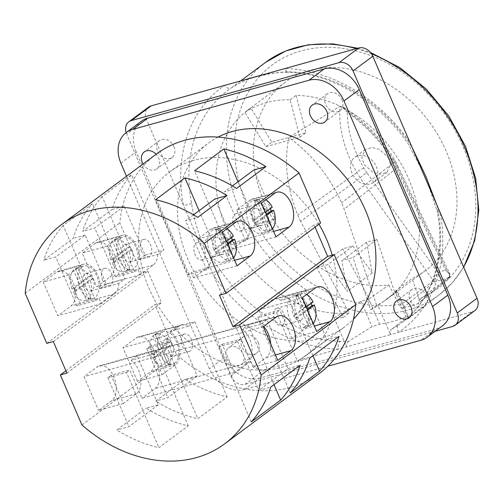 <?xml version="1.0" encoding="UTF-8"?>
<svg xmlns="http://www.w3.org/2000/svg" width="504" height="504" viewBox="0 0 504 504"><rect width="100%" height="100%" fill="white"/><g stroke="black" fill="none" stroke-linecap="round" stroke-linejoin="round"><path stroke-width="0.38" stroke-dasharray="2.52 1.89" d="M226.699 358.489A10.534 8.266 -126.6 0 0 241.151 364.663A10.534 8.266 -126.6 0 0 243.035 353.934A10.534 8.266 -126.6 0 0 228.583 347.76A10.534 8.266 -126.6 0 0 226.699 358.489M258.3 342.581A10.534 8.266 53.4 0 1 256.423 353.31A10.534 8.266 53.4 0 1 241.964 347.136A10.534 8.266 53.4 0 1 243.848 336.407A10.534 8.266 53.4 0 1 258.3 342.581M426.327 295.709A10.534 8.266 53.4 0 1 424.444 306.438A10.534 8.266 53.4 0 1 409.991 300.264A10.534 8.266 53.4 0 1 411.875 289.535A10.534 8.266 53.4 0 1 426.327 295.709M341.995 99.893A10.534 8.266 53.4 0 1 340.112 110.628A10.534 8.266 53.4 0 1 325.66 104.454A10.534 8.266 53.4 0 1 327.543 93.719A10.534 8.266 53.4 0 1 341.995 99.893M143.023 163.989A10.534 8.266 -126.6 0 0 156.82 168.853A10.534 8.266 -126.6 0 0 158.703 158.117A10.534 8.266 -126.6 0 0 156.139 154.243M173.974 146.765A10.534 8.266 53.4 0 1 172.091 157.5A10.534 8.266 53.4 0 1 157.639 151.326A10.534 8.266 53.4 0 1 159.522 140.591A10.534 8.266 53.4 0 1 173.974 146.765M213.721 249.36A9.028 5.355 -105.6 0 1 215.788 237.327A9.028 5.355 -105.6 0 1 222.705 242.682A9.028 5.355 -105.6 0 1 220.639 254.722A9.028 5.355 -105.6 0 1 213.721 249.36M204.038 247.892A9.028 5.355 74.4 0 0 197.121 242.531A9.028 5.355 74.4 0 0 195.054 254.57A9.028 5.355 74.4 0 0 201.972 259.925A9.028 5.355 74.4 0 0 204.038 247.892M252.649 220.424A9.028 5.355 -105.6 0 1 254.709 208.385A9.028 5.355 -105.6 0 1 261.626 213.746A9.028 5.355 -105.6 0 1 259.56 225.779A9.028 5.355 -105.6 0 1 252.649 220.424M242.959 218.957A9.028 5.355 74.4 0 0 236.042 213.595A9.028 5.355 74.4 0 0 233.976 225.634A9.028 5.355 74.4 0 0 240.893 230.989A9.028 5.355 74.4 0 0 242.959 218.957M313.299 323.536A16.852 9.998 74.4 0 1 312.864 324.041L310.527 324.689A16.852 9.998 -105.6 0 1 309.588 325.527A16.852 9.998 -105.6 0 1 308.498 326.183L310.829 325.527L305.002 311.995L297.707 317.419A16.852 9.998 74.4 0 0 309.891 325.88A16.852 9.998 74.4 0 0 310.829 325.527M304.454 326.957A16.852 9.998 74.4 0 0 306.961 307.238A16.852 9.998 74.4 0 0 293.366 295.495A16.852 9.998 74.4 0 0 291.337 296.497A16.852 9.998 74.4 0 0 288.83 316.216A16.852 9.998 74.4 0 0 302.425 327.959A16.852 9.998 74.4 0 0 304.454 326.957M313.079 301.978L310.748 302.633L303.383 308.101L297.499 294.437A16.852 9.998 -105.6 0 0 296.711 294.897L298.57 294.594L296.239 295.243A16.852 9.998 -105.6 0 0 295.483 295.955L301.361 309.607L294.059 315.038L296.39 314.389L303.698 308.958L297.814 295.306A16.852 9.998 74.4 0 0 296.39 314.389M297.499 294.437L299.836 293.788A16.852 9.998 74.4 0 1 300.838 293.41L293.366 295.495M306.64 294.456A16.852 9.998 74.4 0 0 300.838 293.41M310.748 302.633A16.852 9.998 -105.6 0 1 311.132 303.427M301.411 319.889A9.028 5.355 74.4 0 0 302.753 309.324A9.028 5.355 74.4 0 0 295.47 303.03A9.028 5.355 74.4 0 0 294.38 303.566A9.028 5.355 74.4 0 0 293.038 314.131A9.028 5.355 74.4 0 0 300.321 320.424A9.028 5.355 74.4 0 0 301.411 319.889M282.738 325.093A9.028 5.355 74.4 0 0 284.086 314.534A9.028 5.355 74.4 0 0 276.803 308.24A9.028 5.355 74.4 0 0 275.713 308.776A9.028 5.355 74.4 0 0 274.371 319.341A9.028 5.355 74.4 0 0 281.654 325.634A9.028 5.355 74.4 0 0 282.738 325.093M171.656 356.082A9.028 5.355 74.4 0 0 172.998 345.517A9.028 5.355 74.4 0 0 165.722 339.224A9.028 5.355 74.4 0 0 164.632 339.765A9.028 5.355 74.4 0 0 163.29 350.33A9.028 5.355 74.4 0 0 170.572 356.618A9.028 5.355 74.4 0 0 171.656 356.082M183.298 334.555A9.028 5.355 -105.6 0 1 184.388 334.02A9.028 5.355 -105.6 0 1 191.671 340.313A9.028 5.355 -105.6 0 1 190.329 350.872A9.028 5.355 -105.6 0 1 189.239 351.414A9.028 5.355 -105.6 0 1 181.957 345.12A9.028 5.355 -105.6 0 1 183.298 334.555M92.333 278.989L84.987 284.451L82.65 285.106L90.002 279.644L92.333 278.989A16.852 9.998 74.4 0 0 91.715 277.421A16.852 9.998 74.4 0 0 91.029 275.953L88.691 276.601A16.852 9.998 -105.6 0 0 76.469 268.065A16.852 9.998 -105.6 0 0 75.474 268.443L77.811 267.788A16.852 9.998 74.4 0 0 75.789 269.3L73.458 269.955A16.852 9.998 -105.6 0 0 72.009 289.006L74.34 288.357A16.852 9.998 74.4 0 0 74.945 289.882A16.852 9.998 74.4 0 0 75.65 291.394L73.319 292.043L80.627 286.606L86.474 300.182A16.852 9.998 -105.6 0 1 85.522 300.535A16.852 9.998 -105.6 0 1 73.319 292.043M80.079 288.452A16.852 9.998 -105.6 0 1 83.935 265.986A16.852 9.998 -105.6 0 1 96.844 275.984A16.852 9.998 -105.6 0 1 92.994 298.45A16.852 9.998 -105.6 0 1 80.079 288.452M131.223 249.971L123.864 255.44L121.527 256.095L128.892 250.62L131.223 249.971A16.852 9.998 74.4 0 0 130.637 248.478A16.852 9.998 74.4 0 0 129.912 246.935L127.575 247.59A16.852 9.998 -105.6 0 0 115.391 239.129A16.852 9.998 -105.6 0 0 114.389 239.507L116.72 238.858A16.852 9.998 74.4 0 0 114.704 240.377L112.367 241.025A16.852 9.998 -105.6 0 0 110.899 259.988L113.236 259.333A16.852 9.998 74.4 0 0 113.866 260.946A16.852 9.998 74.4 0 0 114.534 262.376L112.203 263.025L119.505 257.594L125.389 271.247A16.852 9.998 -105.6 0 1 124.444 271.599A16.852 9.998 -105.6 0 1 112.203 263.025M119.001 259.516A16.852 9.998 -105.6 0 1 122.856 237.044A16.852 9.998 -105.6 0 1 135.771 247.048A16.852 9.998 -105.6 0 1 131.916 269.514A16.852 9.998 -105.6 0 1 119.001 259.516M83.973 285.554A9.028 5.355 -105.6 0 1 86.039 273.521A9.028 5.355 -105.6 0 1 92.957 278.882A9.028 5.355 -105.6 0 1 90.89 290.915A9.028 5.355 -105.6 0 1 83.973 285.554M102.64 280.35A9.028 5.355 -105.6 0 1 104.706 268.311A9.028 5.355 -105.6 0 1 111.623 273.672A9.028 5.355 -105.6 0 1 109.557 285.705A9.028 5.355 -105.6 0 1 102.64 280.35M122.894 256.618A9.028 5.355 -105.6 0 1 124.96 244.585A9.028 5.355 -105.6 0 1 131.878 249.94A9.028 5.355 -105.6 0 1 129.811 261.979A9.028 5.355 -105.6 0 1 122.894 256.618M141.561 251.414A9.028 5.355 -105.6 0 1 143.627 239.375A9.028 5.355 -105.6 0 1 150.545 244.736A9.028 5.355 -105.6 0 1 148.478 256.769A9.028 5.355 -105.6 0 1 141.561 251.414M319.007 224.223A114.37 89.756 -126.6 0 0 318.635 223.587A114.37 89.756 -126.6 0 0 169.552 172.022A114.37 89.756 -126.6 0 0 143.357 272.481A114.37 89.756 -126.6 0 0 149.108 288.546A114.37 89.756 -126.6 0 0 156.946 304.025A114.37 89.756 -126.6 0 0 306.029 355.591A114.37 89.756 -126.6 0 0 332.224 255.131M218.037 137.101A114.37 89.756 -126.6 0 0 208.473 143.086A114.37 89.756 -126.6 0 0 188.036 259.604A114.37 89.756 -126.6 0 0 344.95 326.655A114.37 89.756 -126.6 0 0 353.436 319.221M376.274 166.484A15.649 12.285 53.4 0 1 373.477 182.429A15.649 12.285 53.4 0 1 352 173.256A15.649 12.285 53.4 0 1 354.797 157.311A15.649 12.285 53.4 0 1 376.274 166.484M388.307 157.538L390.531 164.537L387.041 172.343L380.255 174.308L372.746 172.337L364.039 164.31L361.815 157.311L365.305 149.499L372.091 147.533L379.6 149.505L388.307 157.538M366.981 172.948L363.894 168.166C353.077 149.373 347.533 130.719 347.269 112.216C365.923 125.59 380.948 141.593 392.345 160.234L394.997 165.129A6.017 2.362 154.3 0 1 397.958 165.797A6.017 2.362 154.3 0 1 397.511 167.567L394.607 162.03C381.175 139.766 362.968 121.168 339.992 106.237C338.474 127.94 344.081 150.053 356.832 172.57L360.209 177.969L433.49 280.804L433.068 281.207L434.366 281.906L437.793 272.324L366.981 172.948A6.017 1.625 -35.5 0 0 360.209 177.969L300.68 221.275L322.825 263.201L342.777 248.85L352.945 246.015L372.229 272.929L366.679 242.185L376.847 239.35L358.968 253.121L376.62 305.392A117.382 92.119 -126.6 0 0 383.015 301.82L378.013 305.644L390.487 334.606L264.701 369.697A12.039 9.45 53.4 0 1 250.683 361.418L146.437 119.379A12.039 9.45 53.4 0 1 148.592 107.113M402.69 308.183C401.241 308.341 400.201 307.465 399.577 305.569L399.067 304.435A139.054 109.122 53.4 0 1 247.338 206.627A139.054 109.122 53.4 0 1 301.046 50.904A139.054 109.122 53.4 0 1 462.968 146.475A139.054 109.122 53.4 0 1 419.007 298.878L419.328 300.056L418.062 303.673L402.69 308.183L434.366 281.906L448.881 277.855L449.373 277.332C450.293 275.228 449.411 273.13 446.72 271.026L445.486 270.175L437.793 272.324L433.49 280.804L434.851 281.383M300.68 221.275A60.197 47.237 53.4 0 1 298.147 215.983A60.197 47.237 53.4 0 1 297.738 215A131.116 102.898 53.4 0 1 288.918 137.472A131.116 102.898 53.4 0 1 341.611 202.766A60.197 47.237 53.4 0 1 342.04 203.736A60.197 47.237 53.4 0 1 344.119 209.154L358.968 253.121L352.976 257.576L370.635 309.84A117.382 92.119 53.4 0 0 378.013 305.644M474.894 310.54A12.039 9.45 53.4 0 1 472.393 311.756L398.777 332.294A6.017 3.73 -124.3 0 1 398.305 325.149L391.337 329.49L407.516 316.758C408.681 315.806 408.127 315.832 405.846 316.833A145.07 113.847 53.4 0 1 379.588 324.16L371.99 326.668L348.497 341.435L340.257 341.34A6.017 3.175 -88.4 0 0 338.316 349.159A151.093 118.572 -126.6 0 1 213.734 275.625L220.632 270.736C212.877 260.7 206.275 250.129 200.838 239.028C196.396 227.191 193.284 215.214 191.495 203.093A145.07 113.847 53.4 0 1 228.18 90.178A145.07 113.847 53.4 0 1 231.172 88.049C246.418 77.874 265.772 72.475 289.22 71.858A145.07 113.847 53.4 0 1 408.845 142.456L412.058 147.37M369.193 298.878L388.798 284.993A117.382 92.119 53.4 0 1 264.14 201.94A117.382 92.119 53.4 0 1 285.119 82.347A117.382 92.119 53.4 0 1 446.166 151.162A117.382 92.119 53.4 0 1 425.187 270.749A117.382 92.119 53.4 0 1 412.114 278.485L394.563 291.797A117.382 92.119 -126.6 0 0 395.539 291.331L395.514 291.35C397.303 290.493 397.662 290.493 396.572 291.337L383.015 301.82A117.382 92.119 53.4 0 0 387.765 298.57A117.382 92.119 53.4 0 0 408.744 178.983A117.382 92.119 53.4 0 0 296.081 95.325L305.953 132.716L288.918 137.472L271.883 142.222L250.879 107.938A117.382 92.119 53.4 0 0 247.697 110.174A117.382 92.119 53.4 0 0 226.718 229.761A117.382 92.119 53.4 0 0 341.384 313.431L361.047 301.247L368.065 298.992A117.382 92.119 -126.6 0 0 369.193 298.878L342.777 248.85M244.894 112.386A117.382 92.119 53.4 0 1 290.096 99.779L299.968 137.17L265.892 146.677L244.894 112.386L250.879 107.938M290.096 99.779L296.081 95.325M154.356 334.606L156.221 334.303A16.852 9.998 -105.6 0 0 155.465 335.015L153.128 335.67A16.852 9.998 74.4 0 0 151.704 354.753L154.035 354.098A16.852 9.998 -105.6 0 0 155.352 357.128L153.021 357.783A16.852 9.998 74.4 0 0 165.205 366.244A16.852 9.998 74.4 0 0 166.144 365.891L168.481 365.243A16.852 9.998 -105.6 0 0 169.571 364.587A16.852 9.998 -105.6 0 0 170.509 363.749L168.172 364.398A16.852 9.998 74.4 0 0 169.697 345.385L172.028 344.73A16.852 9.998 -105.6 0 0 170.724 341.693L168.393 342.342A16.852 9.998 74.4 0 0 156.145 333.774A16.852 9.998 74.4 0 0 155.144 334.152L157.481 333.497A16.852 9.998 -105.6 0 0 156.687 333.957L154.356 334.606M174.705 363.151A16.852 9.998 74.4 0 0 177.213 343.432A16.852 9.998 74.4 0 0 163.617 331.689A16.852 9.998 74.4 0 0 161.589 332.69A16.852 9.998 74.4 0 0 159.081 352.409A16.852 9.998 74.4 0 0 172.677 364.159A16.852 9.998 74.4 0 0 174.705 363.151M232.558 248.951L230.215 243.508L248.882 238.304L236.704 210.017L249.877 200.22A18.661 11.069 -105.6 0 1 252.12 199.112A18.661 11.069 -105.6 0 1 266.421 210.187A18.661 11.069 -105.6 0 1 268.884 223.429L250.217 228.64A18.661 11.069 -105.6 0 1 245.732 239.154L232.558 248.951L275.959 236.842M193.637 277.887L191.293 272.45L209.96 267.24L197.782 238.953L210.956 229.162A18.661 11.069 -105.6 0 1 213.198 228.047A18.661 11.069 -105.6 0 1 227.499 239.123A18.661 11.069 -105.6 0 1 229.963 252.372L211.289 257.576A18.661 11.069 -105.6 0 1 206.81 268.09L193.637 277.887L237.037 265.778M270.32 208.675A16.852 9.998 74.4 0 0 269.93 207.875L272.261 207.226M248.756 223.316A16.852 9.998 -105.6 0 1 252.605 200.85A16.852 9.998 -105.6 0 1 265.52 210.855A16.852 9.998 -105.6 0 1 261.664 233.321A16.852 9.998 -105.6 0 1 248.756 223.316M255.585 219.624L262.886 214.2L257.059 200.661A16.852 9.998 -105.6 0 0 255.585 219.624L253.254 220.273A16.852 9.998 74.4 0 0 253.89 221.886A16.852 9.998 74.4 0 0 254.558 223.316L256.889 222.667A16.852 9.998 -105.6 0 0 269.136 231.235L261.664 233.321M257.059 200.661L254.722 201.317A16.852 9.998 74.4 0 1 256.738 199.798L259.075 199.143A16.852 9.998 -105.6 0 1 260.077 198.765A16.852 9.998 -105.6 0 1 265.879 199.817M231.431 237.686A16.852 9.998 74.4 0 0 231.046 236.893L233.383 236.244M209.834 252.252A16.852 9.998 -105.6 0 1 213.683 229.786A16.852 9.998 -105.6 0 1 226.598 239.791A16.852 9.998 -105.6 0 1 222.743 262.256A16.852 9.998 -105.6 0 1 209.834 252.252M216.695 248.648L224.009 243.212L218.144 229.591A16.852 9.998 -105.6 0 0 216.695 248.648L214.364 249.297A16.852 9.998 74.4 0 0 214.969 250.822A16.852 9.998 74.4 0 0 215.674 252.334L218.005 251.679A16.852 9.998 -105.6 0 0 230.215 260.171L222.743 262.256M218.144 229.591L215.806 230.24A16.852 9.998 74.4 0 1 217.829 228.728L220.166 228.079A16.852 9.998 -105.6 0 1 221.155 227.707A16.852 9.998 -105.6 0 1 226.958 228.753M233.617 257.827A16.852 9.998 -105.6 0 1 233.188 258.325L230.857 258.974A16.852 9.998 74.4 0 1 228.829 260.467L231.16 259.818A16.852 9.998 -105.6 0 1 230.215 260.171M220.166 228.079L226.031 241.706L226.517 241.347M227.827 244.383L227.342 244.742L233.188 258.325M231.16 259.818L225.313 246.248L218.005 251.679M272.538 228.892A16.852 9.998 -105.6 0 1 272.103 229.396L269.766 230.044A16.852 9.998 74.4 0 1 269.06 230.7L271.398 230.051L268.594 231.053A16.852 9.998 74.4 0 1 267.737 231.538L270.075 230.889A16.852 9.998 -105.6 0 1 269.136 231.235M259.075 199.143L264.909 212.694L265.406 212.323M266.711 215.359L266.219 215.731L272.103 229.396M270.075 230.889L264.191 217.237L256.889 222.667M193.498 214.849L185.585 220.733L197.675 217.363M197.782 238.953L222.516 232.054M232.42 185.913L224.507 191.797L236.597 188.427M236.704 210.017L261.437 203.118M106.256 284.067L100.208 288.565A18.661 11.069 74.4 0 0 83.45 264.241A18.661 11.069 74.4 0 0 81.201 265.356L68.027 275.152L80.212 303.433L76.917 305.884L95.584 300.674L63.195 225.464L92.534 203.648L124.929 278.863L106.256 284.067L85.176 235.116L55.831 256.933L43.741 260.303L73.086 238.487A136.647 107.232 53.4 0 1 92.534 203.648M63.195 225.464A136.647 107.232 -126.6 0 0 43.741 260.303M145.177 255.131L139.129 259.629A18.661 11.069 74.4 0 0 122.371 235.305A18.661 11.069 74.4 0 0 120.122 236.42L106.949 246.21L119.133 274.497L115.838 276.948L134.505 271.738L102.117 196.529L131.456 174.712L163.85 249.921L145.177 255.131L124.097 206.18L112.008 209.551A136.647 107.232 53.4 0 1 131.456 174.712M102.117 196.529A136.647 107.232 -126.6 0 0 82.662 231.368L112.008 209.551M156.265 154.148A136.647 107.232 -126.6 0 0 119.813 222.938L141.385 273.029L147.918 271.209L161.507 302.753L154.974 304.58L176.545 354.671A136.647 107.232 -126.6 0 0 319.316 373.464M25.2 293.278L119.813 222.938M306.212 307.087L305.72 307.453L299.836 293.788M270.705 343.949A18.661 11.069 -105.6 0 1 266.238 357.525L253.065 367.321L240.881 339.034L237.586 341.485L218.919 346.695L222.214 344.245L234.392 372.532L247.565 362.735A18.661 11.069 74.4 0 0 251.723 346.324A18.661 11.069 74.4 0 0 242.216 329.377L248.258 324.878L266.931 319.668L288.011 368.626L258.672 390.436L270.761 387.066M218.919 346.695L251.307 421.905M274.006 384.653L248.258 324.878M312.927 355.717L287.179 295.942L305.852 290.732L326.932 339.683L339.022 336.313M305.852 290.732L299.804 295.231L281.137 300.434L287.179 295.942M281.137 300.434A18.661 11.069 74.4 0 0 274.214 298.96A18.661 11.069 74.4 0 0 271.965 300.075L258.791 309.865L261.135 315.309L279.802 310.099L276.507 312.549L257.84 317.753L261.135 315.309M257.84 317.753L290.228 392.969M168.172 364.398L162.338 350.853L169.697 345.385M168.393 342.342L161.034 347.817L155.144 334.152M153.128 335.67L159.006 349.322L151.704 354.753M153.021 357.783L160.316 352.359L166.144 365.891M234.392 372.532L141.983 398.311L129.799 370.024L111.132 375.234L123.31 403.515L136.483 393.725A18.661 11.069 74.4 0 0 140.641 377.313A18.661 11.069 74.4 0 0 131.128 360.36L149.801 355.156L155.849 350.658L137.176 355.868L158.262 404.819L146.173 408.19A136.647 107.232 -126.6 0 0 188.238 425.867L158.899 447.684A136.647 107.232 53.4 0 1 116.827 430.006L146.173 408.19M158.262 404.819L128.917 426.636L116.827 430.006M123.31 403.515L98.576 410.42L111.749 400.623A18.661 11.069 74.4 0 0 114.521 378.794A18.661 11.069 74.4 0 0 99.471 365.784A18.661 11.069 74.4 0 0 97.222 366.899L84.048 376.696L98.576 410.42M263.277 326.699L84.048 376.696M253.065 367.321L277.798 360.417M222.214 344.245L240.881 339.034M266.931 319.668L260.883 324.166A18.661 11.069 -105.6 0 1 263.586 326.466M260.883 324.166L242.216 329.377M149.801 355.156A18.661 11.069 -105.6 0 1 159.308 372.103A18.661 11.069 -105.6 0 1 155.156 388.515L141.983 398.311M227.159 396.931L194.771 321.722L176.098 326.932L197.184 375.883L185.094 379.254A136.647 107.232 -126.6 0 0 227.159 396.931L197.82 418.748A136.647 107.232 53.4 0 1 155.749 401.071L185.094 379.254M197.184 375.883L167.838 397.694L155.749 401.071M162.231 374.579L175.405 364.783A18.661 11.069 74.4 0 0 179.563 348.377A18.661 11.069 74.4 0 0 170.056 331.424L188.723 326.214A18.661 11.069 74.4 0 0 181.799 324.74A18.661 11.069 74.4 0 0 179.55 325.855L166.377 335.645L168.72 341.088L150.053 346.292L162.231 374.579L137.498 381.478L150.671 371.687A18.661 11.069 74.4 0 0 153.443 349.852A18.661 11.069 74.4 0 0 138.392 336.848A18.661 11.069 74.4 0 0 136.149 337.964L122.97 347.754L137.498 381.478M166.377 335.645L122.97 347.754M81.938 425.011L176.545 354.671M65.904 370.799L154.974 304.58M72.009 289.006L79.323 283.569L73.458 269.955M82.65 285.106L88.502 298.683A16.852 9.998 -105.6 0 0 90.002 279.644M110.899 259.988L118.201 254.558L112.367 241.025M121.527 256.095L127.418 269.76A16.852 9.998 -105.6 0 0 128.892 250.62M100.208 288.565L118.881 283.355L124.929 278.863M118.881 283.355A18.661 11.069 -105.6 0 1 114.395 293.87L101.222 303.666L98.878 298.229L80.212 303.433M95.584 300.674L98.878 298.229M139.129 259.629L157.802 254.419L163.85 249.921M157.802 254.419A18.661 11.069 -105.6 0 1 153.317 264.934L140.143 274.73L137.8 269.287L119.133 274.497M134.505 271.738L137.8 269.287M315.063 227.153L314.074 224.86L320.607 223.033M126.523 176.261L209.437 368.789A30.095 23.619 -126.6 0 0 244.484 389.472L327.814 366.232M126.145 132.615A12.039 9.45 -126.6 0 0 126.68 134.07L146.437 119.379M250.683 361.418L230.92 376.11L126.68 134.07M230.92 376.11A12.039 9.45 -126.6 0 0 244.938 384.388L264.701 369.697M435.034 331.355L244.938 384.388M442.424 325.861A30.095 23.619 53.4 0 1 436.18 328.904L420.909 340.257M244.484 389.472L259.755 378.12L436.18 328.904M259.755 378.12A30.095 23.619 53.4 0 1 224.708 357.437L209.437 368.789M120.891 163.183L136.162 151.83L224.708 357.437M136.162 151.83A30.095 23.619 53.4 0 1 141.536 121.168M343.161 317.507L349.152 313.053L322.825 263.201L316.84 267.656L343.161 317.507A117.382 92.119 53.4 0 1 334.139 317.885L346.613 346.846C346.387 344.314 347.017 342.512 348.497 341.435M316.84 267.656L328.041 264.531L347.325 291.444L341.775 260.7L352.976 257.576M397.196 290.726L396.572 291.337L407.516 316.758L408.127 316.096L397.196 290.72M417.199 304.139L448.881 277.855L449.757 276.261L449.87 273.792L395.029 160.392A6.017 1.966 148.8 0 1 394.607 162.03L341.611 202.766M376.847 239.35L394.563 291.797M419.007 298.878L412.114 278.485M388.798 284.993L399.067 304.435M395.539 291.331L396.692 294.739L396.364 294.827A6.017 1.077 156.7 0 1 396.679 294.745L395.514 291.35M368.04 299.011L369.779 302.249A6.017 1.077 156.7 0 1 370.106 302.154L369.785 302.243L368.065 298.992M376.62 305.392L370.635 309.84M334.139 317.885L341.384 313.431A117.382 92.119 53.4 0 0 349.152 313.053M436.754 204.719L437.976 210.105A145.07 113.847 53.4 0 1 401.291 323.02A145.07 113.847 53.4 0 1 398.305 325.149M428.721 186.064L437.176 211.371A6.017 1.966 169.3 0 0 440.099 212.48A151.093 118.572 -126.6 0 1 398.777 332.294L390.487 334.606C390.046 332.123 390.329 330.416 391.337 329.49M347.269 112.216L342.569 106.678L339.992 106.237L288.918 137.472M366.679 242.185L341.775 260.7M372.229 272.929L347.325 291.444M352.945 246.015L328.041 264.531M299.968 137.17L305.953 132.716M265.892 146.677L271.883 142.222M363.894 168.166A6.017 2.041 -30.2 0 0 356.832 172.57L297.738 215M392.345 160.234A6.017 1.966 148.8 0 1 395.029 160.392C381.982 139.066 364.493 121.162 342.569 106.678M448.881 277.855L449.738 277.08L449.864 273.792L445.486 270.175L394.997 165.129M265.608 62.351A145.07 113.847 -126.6 0 0 239.677 210.155A145.07 113.847 -126.6 0 0 438.719 295.193L401.291 323.02C431.827 300.856 446.185 257.267 437.176 211.371A6.017 1.966 169.3 0 1 437.976 210.105M191.495 203.093A6.017 1.966 -10.7 0 1 183.387 205.172A151.093 118.572 -126.6 0 1 224.708 85.359A6.017 3.73 55.7 0 0 231.09 88.105C239.047 82.82 247.401 79.096 256.145 76.923L269.81 73.792C276.973 72.595 283.034 72.091 287.986 72.28L287.986 72.28A6.017 3.175 91.6 0 1 285.163 68.494A151.093 118.572 -126.6 0 1 409.752 142.021L408.845 142.456M421.13 168.443L407.824 143.268C378.592 101.102 330.819 73.03 287.986 72.28A6.017 3.175 91.6 0 0 289.22 71.858M240.647 80.911L231.09 88.105A6.017 3.73 55.7 0 0 231.172 88.049M95.388 243.319A18.661 11.069 -105.6 0 1 97.637 242.21A18.661 11.069 -105.6 0 1 112.682 255.213A18.661 11.069 -105.6 0 1 109.91 277.043L96.737 286.839L82.215 253.115L95.388 243.319L120.122 236.42M43.294 282.051L56.467 272.255A18.661 11.069 -105.6 0 1 58.71 271.146A18.661 11.069 -105.6 0 1 73.76 284.149A18.661 11.069 -105.6 0 1 70.988 305.978L57.815 315.775L43.294 282.051L68.027 275.152M46.771 343.369L141.385 273.029M53.311 341.548L147.918 271.209M66.893 373.099L161.507 302.753M219.467 295.199L314.074 224.86M124.097 206.18L94.752 227.991L82.662 231.368M115.838 276.948L94.752 227.991M76.917 305.884L55.831 256.933M85.176 235.116L73.086 238.487M101.222 303.666L57.815 315.775M106.949 246.21L82.215 253.115M140.143 274.73L96.737 286.839M125.389 271.247L127.72 270.598A16.852 9.998 74.4 0 0 128.57 270.113L126.239 270.761L129.043 269.76A16.852 9.998 74.4 0 0 129.749 269.104L127.418 269.76M114.389 239.507L120.223 253.058L127.575 247.59M86.474 300.182L88.811 299.534A16.852 9.998 74.4 0 0 90.833 298.034L88.502 298.683M75.474 268.443L81.346 282.07L88.691 276.601M116.72 238.858L122.554 252.403L129.912 246.935M123.864 255.44L129.749 269.104M129.043 269.76L128.57 270.113M127.72 270.598L121.842 256.946L114.534 262.376M113.236 259.333L120.532 253.909L114.704 240.377M122.554 252.403L120.223 253.058M120.532 253.909L118.201 254.558M121.842 256.946L119.505 257.594M77.811 267.788L83.677 281.415L91.029 275.953M84.987 284.451L90.833 298.034M88.811 299.534L82.965 285.957L75.65 291.394M74.34 288.357L81.654 282.92L75.789 269.3M83.677 281.415L81.346 282.07M81.654 282.92L79.323 283.569M82.965 285.957L80.627 286.606M188.238 425.867L155.849 350.658M111.132 375.234L107.837 377.679L126.504 372.475L158.899 447.684M126.504 372.475L129.799 370.024M107.837 377.679L128.917 426.636M150.053 346.292L146.758 348.743L167.838 397.694M146.758 348.743L165.425 343.533L197.82 418.748M165.425 343.533L168.72 341.088M188.723 326.214L194.771 321.722M176.098 326.932L170.056 331.424M137.176 355.868L131.128 360.36M170.509 363.749L164.676 350.198L162.338 350.853M164.676 350.198L172.028 344.73M170.724 341.693L163.365 347.161L161.034 347.817M163.365 347.161L157.481 333.497M156.687 333.957L156.221 334.303M155.465 335.015L161.343 348.667L159.006 349.322M161.343 348.667L154.035 354.098M155.352 357.128L162.647 351.704L160.316 352.359M162.647 351.704L168.481 365.243M326.932 339.683L297.593 361.5L309.683 358.13M276.507 312.549L297.593 361.5M237.586 341.485L258.672 390.436M288.011 368.626L300.101 365.249M299.804 295.231A18.661 11.069 -105.6 0 1 309.311 312.178A18.661 11.069 -105.6 0 1 305.159 328.589L291.986 338.386L316.72 331.481M291.986 338.386L279.802 310.099M258.791 309.865L302.198 297.757M297.707 317.419L295.369 318.068A16.852 9.998 -105.6 0 1 294.059 315.038M297.814 295.306L295.483 295.955M312.864 324.041L307.024 310.489L307.522 310.124M296.711 294.897L296.239 295.243M295.369 318.068L302.671 312.644L308.498 326.183M310.527 324.689L304.693 311.138L307.169 309.298M304.693 311.138L307.024 310.489M302.671 312.644L305.002 311.995M301.361 309.607L303.698 308.958M303.383 308.101L305.72 307.453M209.96 267.24L206.665 269.69L187.998 274.894L155.61 199.685M187.998 274.894L191.293 272.45M211.289 257.576L217.337 253.084L236.011 247.874L214.924 198.923M199.086 210.697L217.337 253.084M206.665 269.69L185.585 220.733M238.008 181.761L256.259 224.141L274.932 218.938L253.846 169.98M248.882 238.304L245.587 240.748L224.507 191.797M245.587 240.748L226.92 245.958L194.531 170.749M226.92 245.958L230.215 243.508M250.217 228.64L256.259 224.141M274.932 218.938L268.884 223.429M236.011 247.874L229.963 252.372M256.738 199.798L262.578 213.343L264.909 212.694M262.578 213.343L269.93 207.875M266.358 214.54L263.882 216.38L266.219 215.731M263.882 216.38L269.766 230.044M269.06 230.7L268.594 231.053M267.737 231.538L261.859 217.886L264.191 217.237M261.859 217.886L254.558 223.316M253.254 220.273L260.549 214.849L262.886 214.2M260.549 214.849L254.722 201.317M217.829 228.728L223.7 242.355L226.031 241.706M223.7 242.355L231.046 236.893M227.474 243.558L225.004 245.391L227.342 244.742M225.004 245.391L230.857 258.974M228.829 260.467L222.982 246.897L225.313 246.248M222.982 246.897L215.674 252.334M214.364 249.297L221.672 243.86L224.009 243.212M221.672 243.86L215.806 230.24M371.492 53.827A145.07 113.847 -126.6 0 0 356.341 48.636M449.738 277.08L449.373 277.332L449.757 276.261L397.511 167.567L344.119 209.154M249.877 200.22L274.611 193.322M210.956 229.162L235.689 222.258M206.81 268.09L234.688 260.316M245.732 239.154L273.609 231.38M136.483 393.725L111.749 400.623M276.45 316.903L97.222 366.899M266.238 357.525L275.449 354.955M247.565 362.735L155.156 388.515M175.405 364.783L150.671 371.687M179.55 325.855L136.149 337.964M449.366 276.664L419.328 300.056M433.068 281.207L399.577 305.569M396.364 294.827L405.846 316.833M370.106 302.154L379.588 324.16M361.047 301.247L371.99 326.668M463.674 267.227L452.523 282.561L438.719 295.193A145.07 113.847 -126.6 0 0 463.586 267.019M340.257 341.34A145.07 113.847 53.4 0 1 220.632 270.736M472.393 311.756L452.636 326.447M114.395 293.87L70.988 305.978M81.201 265.356L56.467 272.255M153.317 264.934L109.91 277.043M305.159 328.589L314.37 326.019M271.965 300.075L315.372 287.967M256.423 353.31L241.151 364.663M424.444 306.438L409.172 317.791M340.112 110.628L324.847 121.981M172.091 157.5L156.82 168.853M215.788 237.327L197.121 242.531M254.709 208.385L236.042 213.595M295.47 303.03L276.803 308.24M165.722 339.224L184.388 334.02M76.469 268.065L83.935 265.986M115.391 239.129L122.856 237.044M86.039 273.521L104.706 268.311M124.96 244.585L143.627 239.375M169.552 172.022L208.473 143.086M387.041 172.343L373.477 182.429M357.777 48.233L370.453 52.441M285.119 82.347L247.697 110.174M156.145 333.774L163.617 331.689M252.12 199.112L276.86 192.207M213.198 228.047L237.938 221.149M260.077 198.765L252.605 200.85M221.155 227.707L213.683 229.786M165.205 366.244L172.677 364.159M278.699 315.788L99.471 365.784M181.799 324.74L138.392 336.848M425.187 270.749L387.765 298.57M449.159 277.71L418.062 303.673M365.305 149.499L354.797 157.311M306.029 355.591L344.95 326.655M83.45 264.241L58.71 271.146M122.371 235.305L97.637 242.21M129.811 261.979L148.478 256.769M90.89 290.915L109.557 285.705M124.444 271.599L131.916 269.514M85.522 300.535L92.994 298.45M170.572 356.618L189.239 351.414M274.214 298.96L317.621 286.852M300.321 320.424L281.654 325.634M309.891 325.88L302.425 327.959M259.56 225.779L240.893 230.989M220.639 254.722L201.972 259.925M159.522 140.591L144.251 151.943M327.543 93.719L312.272 105.071M411.875 289.535L396.604 300.882M243.848 336.407L228.583 347.76"/><path stroke-width="0.76" d="M394.72 311.617A10.534 8.266 -126.6 0 0 409.172 317.791A10.534 8.266 -126.6 0 0 411.056 307.062A10.534 8.266 -126.6 0 0 396.604 300.882A10.534 8.266 -126.6 0 0 394.72 311.617M310.388 115.807A10.534 8.266 -126.6 0 0 324.847 121.981A10.534 8.266 -126.6 0 0 326.724 111.245A10.534 8.266 -126.6 0 0 312.272 105.071A10.534 8.266 -126.6 0 0 310.388 115.807M156.139 154.243A10.534 8.266 -126.6 0 0 144.251 151.943A10.534 8.266 -126.6 0 0 142.367 162.679A10.534 8.266 -126.6 0 0 143.023 163.989M306.212 307.087L313.079 301.978A16.852 9.998 74.4 0 0 306.64 294.456M311.132 303.427A16.852 9.998 -105.6 0 1 312.045 305.67L314.383 305.021A16.852 9.998 74.4 0 1 313.299 323.536M224.708 443.804A136.647 107.232 -126.6 0 0 261.16 375.014L239.583 324.923L233.05 326.743L219.467 295.199L226 293.372L204.422 243.281A136.647 107.232 -126.6 0 0 61.652 224.488A136.647 107.232 -126.6 0 0 25.2 293.278L46.771 343.369L53.311 341.548L66.893 373.099L60.36 374.919L81.938 425.011A136.647 107.232 -126.6 0 0 224.708 443.804L319.316 373.464A136.647 107.232 -126.6 0 0 355.767 304.674L334.196 254.583L332.224 255.131A114.37 89.756 -126.6 0 0 326.472 239.066A114.37 89.756 -126.6 0 0 319.007 224.223M353.436 319.221A114.37 89.756 -126.6 0 0 365.394 210.13A114.37 89.756 -126.6 0 0 218.037 137.101M412.058 147.37L425.804 176.274L436.754 204.719M274.611 193.322A18.661 11.069 -105.6 0 1 276.86 192.207A18.661 11.069 -105.6 0 1 291.154 203.282A18.661 11.069 -105.6 0 1 289.139 227.046L275.959 236.842L261.437 203.118L274.611 193.322M235.689 222.258A18.661 11.069 -105.6 0 1 237.938 221.149A18.661 11.069 -105.6 0 1 252.233 232.218A18.661 11.069 -105.6 0 1 250.211 255.982L237.037 265.778L222.516 232.054L235.689 222.258M272.538 228.892A16.852 9.998 -105.6 0 0 273.577 210.256L271.247 210.911A16.852 9.998 74.4 0 0 270.654 209.418A16.852 9.998 74.4 0 0 270.32 208.675M265.879 199.817A16.852 9.998 -105.6 0 1 272.261 207.226L265.406 212.323M233.617 257.827A16.852 9.998 -105.6 0 0 234.688 239.28L232.35 239.929A16.852 9.998 74.4 0 0 231.733 238.354A16.852 9.998 74.4 0 0 231.431 237.686M226.958 228.753A16.852 9.998 -105.6 0 1 233.383 236.244L226.517 241.347M234.688 239.28L227.827 244.383M273.577 210.256L266.711 215.359M193.498 214.849L214.924 198.923L227.014 195.546A136.647 107.232 -126.6 0 0 184.949 177.868L155.61 199.685A136.647 107.232 53.4 0 1 197.675 217.363L227.014 195.546M232.42 185.913L253.846 169.98L265.936 166.61A136.647 107.232 -126.6 0 0 223.871 148.932L194.531 170.749A136.647 107.232 53.4 0 1 236.597 188.427L265.936 166.61M226 293.372L320.607 223.033L299.036 172.941A136.647 107.232 -126.6 0 0 156.265 154.148L61.652 224.488M204.422 243.281L299.036 172.941M280.652 400.088A136.647 107.232 53.4 0 0 300.101 365.249L270.761 387.066A136.647 107.232 -126.6 0 1 251.307 421.905L280.652 400.088L274.006 384.653M319.574 371.152A136.647 107.232 53.4 0 0 339.022 336.313L309.683 358.13A136.647 107.232 -126.6 0 1 290.228 392.969L319.574 371.152L312.927 355.717M263.277 326.699L277.798 360.417L290.972 350.626A18.661 11.069 74.4 0 0 293.75 328.797A18.661 11.069 74.4 0 0 278.699 315.788A18.661 11.069 74.4 0 0 276.45 316.903L263.277 326.699M263.586 326.466A18.661 11.069 -105.6 0 1 270.705 343.949M60.36 374.919L65.904 370.799M261.16 375.014L355.767 304.674M332.224 255.131L327.663 256.404L315.063 227.153M327.814 366.232L420.909 340.257A30.095 23.619 -126.6 0 0 427.153 337.214A30.095 23.619 -126.6 0 0 432.533 306.552L343.986 100.951A30.095 23.619 -126.6 0 0 308.939 80.262L132.514 129.478A30.095 23.619 -126.6 0 0 126.271 132.52A30.095 23.619 -126.6 0 0 120.891 163.183L126.523 176.261M128.829 121.804L148.592 107.113A12.039 9.45 53.4 0 1 151.087 105.89L131.33 120.582A12.039 9.45 -126.6 0 0 128.829 121.804A12.039 9.45 -126.6 0 0 126.145 132.615M151.087 105.89L358.785 47.956A12.039 9.45 53.4 0 1 372.803 56.227L477.042 298.274A12.039 9.45 53.4 0 1 474.894 310.54L455.131 325.231A12.039 9.45 -126.6 0 1 452.636 326.447L435.034 331.355M455.131 325.231A12.039 9.45 -126.6 0 0 457.286 312.965L477.042 298.274M372.803 56.227L353.046 70.919L457.286 312.965M353.046 70.919A12.039 9.45 -126.6 0 0 339.022 62.647L358.785 47.956M131.33 120.582L339.022 62.647M308.939 80.262L324.211 68.909L147.785 118.125L132.514 129.478M324.211 68.909A30.095 23.619 53.4 0 1 359.257 89.599L343.986 100.951M432.533 306.552L447.804 295.199L359.257 89.599M447.804 295.199A30.095 23.619 53.4 0 1 442.424 325.861L427.153 337.214M126.271 132.52L141.536 121.168A30.095 23.619 53.4 0 1 147.785 118.125M329.893 321.691A18.661 11.069 74.4 0 0 332.671 299.855A18.661 11.069 74.4 0 0 317.621 286.852A18.661 11.069 74.4 0 0 315.372 287.967L302.198 297.757L316.72 331.481L329.893 321.691L314.37 326.019M239.583 324.923L334.196 254.583M233.05 326.743L327.663 256.404M307.522 310.124L314.383 305.021M307.169 309.298L312.045 305.67M184.949 177.868L199.086 210.697M223.871 148.932L238.008 181.761M271.247 210.911L266.358 214.54M232.35 239.929L227.474 243.558M463.586 267.019A145.07 113.847 -126.6 0 0 464.644 147.395A145.07 113.847 -126.6 0 0 371.492 53.827M356.341 48.636A145.07 113.847 -126.6 0 0 265.608 62.351L285.699 51.011L308.391 44.768L332.741 43.848L357.777 48.233M234.688 260.316L250.211 255.982M273.609 231.38L289.139 227.046M275.449 354.955L290.972 350.626M370.453 52.441L399.836 67.618L426.441 89.202L448.755 115.952L465.507 146.317L475.644 178.196L478.8 210.149L474.755 240.402L463.674 267.227M265.608 62.351L240.647 80.911"/></g></svg>
